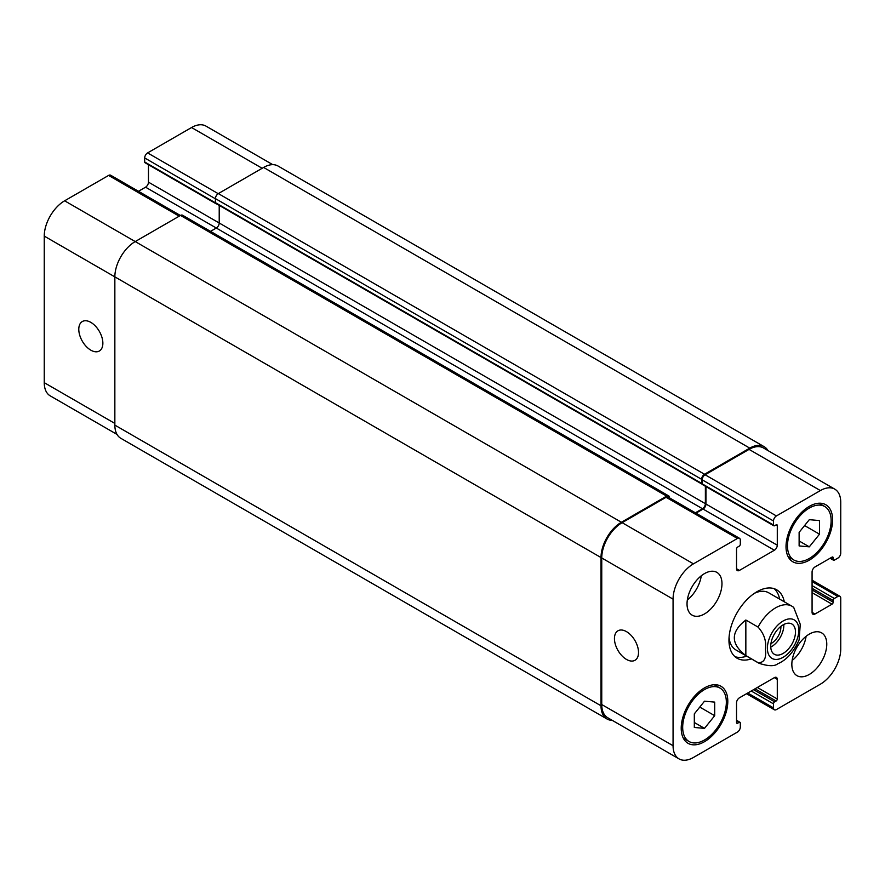 <?xml version="1.0" encoding="UTF-8"?>
<svg xmlns="http://www.w3.org/2000/svg" width="885" height="885" viewBox="0 0 885 885"><rect width="100%" height="100%" fill="white"/><g stroke="black" fill="none" stroke-linecap="round" stroke-linejoin="round"><path stroke-width="1.33" d="M779.641 599.112A39.526 22.822 120 0 0 774.198 588.691M734.959 656.67A39.526 22.822 120 0 0 746.708 656.161M793.004 606.911A32.933 19.016 120 0 0 792.009 606.258L768.722 592.806A32.933 19.016 120 0 0 754.474 593.282M729.063 637.288A32.933 19.016 120 0 0 735.778 649.856L759.076 663.308C768.346 666.305 774.574 666.471 777.771 663.772C786.577 660.055 793.69 652.101 799.111 639.91L800.261 624.334L793.69 607.364M751.365 658.849A39.526 22.822 -60 0 1 737.15 658.252A39.526 22.822 -60 0 1 737.15 612.608A39.526 22.822 -60 0 1 776.665 589.797A39.526 22.822 -60 0 1 784.298 601.8M770.758 647.101A17.501 10.1 120 0 0 783.811 624.478M770.935 643.616A13.352 7.711 120 0 0 780.902 626.978A13.352 7.711 120 0 0 780.891 626.381M770.735 646.293A17.501 10.1 -60 0 1 778.369 628.682A17.501 10.1 -60 0 1 791.854 623.991A17.501 10.1 -60 0 1 791.854 644.203A17.501 10.1 -60 0 1 774.364 654.303A17.501 10.1 -60 0 1 770.735 646.293M745.845 620.02L758.069 627.078C764.076 633.76 766.532 641.105 765.436 649.114C766.532 658.396 764.076 662.898 758.069 662.655L745.845 655.597L745.845 620.02C730.49 631.879 730.49 643.738 745.845 655.597M626.491 659.436A17.025 9.824 60 0 1 615.363 644.435A17.025 9.824 60 0 1 617.973 630.795A17.025 9.824 60 0 1 634.999 640.618A17.025 9.824 60 0 1 634.999 660.276A17.025 9.824 60 0 1 626.491 659.436M90.834 350.172A17.025 9.824 60 0 1 79.705 335.172A17.025 9.824 60 0 1 82.316 321.532A17.025 9.824 60 0 1 99.341 331.366A17.025 9.824 60 0 1 99.341 351.013A17.025 9.824 60 0 1 90.834 350.172M180.385 215.486L110.647 175.219A4.115 2.378 120 0 0 108.589 175.429L64.627 200.806A28.818 16.638 120 0 0 44.25 236.107L44.25 382.663A28.818 16.638 120 0 0 50.224 395.86L117.019 434.424M148.47 164.721L148.47 182.155A4.115 2.378 -60 0 1 145.56 187.189L138.469 191.282M272.768 164.665L205.962 126.101A28.818 16.638 120 0 0 191.558 127.528L147.596 152.906A4.115 2.378 120 0 0 144.686 157.95L144.686 161.977A1.648 0.951 120 0 0 145.029 162.729L216.349 203.915A1.648 0.951 -60 0 1 216.084 203.594M799.122 532.35L809.31 519.672L819.499 520.579L819.499 534.175L809.31 546.841L799.122 545.934L799.122 532.35M809.31 546.841L799.122 540.967M819.499 534.175L804.576 525.557M694.316 713.874L704.504 701.197L714.693 702.104L714.693 715.688L704.504 728.366L694.316 727.459L694.316 713.874M704.504 728.366L694.316 722.492M714.693 715.688L699.781 707.082M787.473 545.868A30.875 17.833 120 0 0 793.867 560.006A30.875 17.833 120 0 0 824.754 542.173A30.875 17.833 120 0 0 824.743 506.519A30.875 17.833 120 0 0 800.958 514.793A30.875 17.833 120 0 0 787.473 545.868M786.024 546.709A32.933 19.016 -60 0 1 800.394 513.566A32.933 19.016 -60 0 1 825.782 504.738A32.933 19.016 -60 0 1 825.782 542.77A32.933 19.016 -60 0 1 792.838 561.787A32.933 19.016 -60 0 1 786.024 546.709M682.678 727.393A30.875 17.833 120 0 0 689.072 741.519A30.875 17.833 120 0 0 719.947 723.698A30.875 17.833 120 0 0 719.947 688.043A30.875 17.833 120 0 0 696.152 696.318A30.875 17.833 120 0 0 682.678 727.393M681.218 728.233A32.933 19.016 -60 0 1 695.599 695.079A32.933 19.016 -60 0 1 720.976 686.262A32.933 19.016 -60 0 1 720.976 724.295A32.933 19.016 -60 0 1 688.043 743.311A32.933 19.016 -60 0 1 681.218 728.233M673.065 745.712A28.818 16.638 120 0 0 679.038 758.899A28.818 16.638 120 0 0 693.442 757.471L737.404 732.094A4.115 2.378 120 0 0 740.314 727.05L740.314 723.023A1.648 0.951 120 0 0 739.971 722.271A1.648 0.951 120 0 0 739.152 722.348L737.692 723.189A1.648 0.951 -60 0 1 736.873 723.266A1.648 0.951 -60 0 1 736.53 722.514L736.53 702.845A4.115 2.378 -60 0 1 739.44 697.811L774.375 677.633A4.115 2.378 -60 0 1 776.433 677.434A4.115 2.378 -60 0 1 777.284 679.315L777.284 698.984A1.648 0.951 -60 0 1 776.123 700.997L774.663 701.838A1.648 0.951 120 0 0 773.501 703.863L773.501 707.889A4.115 2.378 120 0 0 774.353 709.781A4.115 2.378 120 0 0 776.41 709.571L820.373 684.193A28.818 16.638 120 0 0 840.75 648.893L840.75 598.138A4.115 2.378 120 0 0 839.898 596.258A4.115 2.378 120 0 0 837.841 596.457L834.345 598.47A1.648 0.951 120 0 0 833.183 600.495L833.183 602.176A1.648 0.951 -60 0 1 832.022 604.189L814.985 614.024A4.115 2.378 -60 0 1 812.928 614.223A4.115 2.378 -60 0 1 812.076 612.343L812.076 571.998A4.115 2.378 -60 0 1 814.985 566.964L832.022 557.13A1.648 0.951 -60 0 1 832.84 557.041A1.648 0.951 -60 0 1 833.183 557.804L833.183 559.475A1.648 0.951 120 0 0 833.526 560.238A1.648 0.951 120 0 0 834.345 560.15L837.841 558.136A4.115 2.378 120 0 0 840.75 553.092L840.75 502.337A28.818 16.638 120 0 0 834.776 489.139A28.818 16.638 120 0 0 820.373 490.567L776.41 515.944A4.115 2.378 120 0 0 773.501 520.988L773.501 525.026A1.648 0.951 120 0 0 773.844 525.778A1.648 0.951 120 0 0 774.663 525.701L776.123 524.86A1.648 0.951 -60 0 1 776.942 524.772A1.648 0.951 -60 0 1 777.284 525.524L777.284 545.193A4.115 2.378 -60 0 1 774.375 550.238L739.44 570.405A4.115 2.378 -60 0 1 737.382 570.604A4.115 2.378 -60 0 1 736.53 568.723L736.53 549.054A1.648 0.951 -60 0 1 737.692 547.041L739.152 546.2A1.648 0.951 120 0 0 740.314 544.187L740.314 540.149A4.115 2.378 120 0 0 739.462 538.268A4.115 2.378 120 0 0 737.404 538.467L693.442 563.845A28.818 16.638 120 0 0 673.065 599.145L673.065 745.712L601.745 704.526L601.745 557.97A28.818 16.638 -60 0 1 622.122 522.67L666.084 497.293A4.115 2.378 -60 0 1 668.142 497.082L739.462 538.268M791.843 664.358A24.703 14.26 -60 0 1 802.629 639.501A24.703 14.26 -60 0 1 821.656 632.886A24.703 14.26 -60 0 1 821.656 661.405A24.703 14.26 -60 0 1 796.954 675.664A24.703 14.26 -60 0 1 791.843 664.358M687.037 603.847A24.703 14.26 -60 0 1 697.822 578.989A24.703 14.26 -60 0 1 716.861 572.374A24.703 14.26 -60 0 1 716.861 600.893A24.703 14.26 -60 0 1 692.158 615.163A24.703 14.26 -60 0 1 687.037 603.847M792.141 660.487A24.703 14.26 120 0 0 806.102 636.304M687.335 599.975A24.703 14.26 120 0 0 701.296 575.792M773.844 525.778L702.524 484.604A1.648 0.951 -60 0 1 702.214 484.172A1.648 0.951 -60 0 1 702.181 483.841L702.181 479.814A4.115 2.378 -60 0 1 705.091 474.769L749.053 449.392A28.818 16.638 -60 0 1 763.456 447.965L834.776 489.139M679.038 758.899L607.707 717.724A28.818 16.638 -60 0 1 601.745 704.526M695.964 513.156L703.055 509.052A4.115 2.378 120 0 0 705.964 504.019L705.964 486.584M612.232 720.335A28.818 16.638 -60 0 1 606.977 718.985A28.818 16.638 -60 0 1 601.015 705.788L601.015 557.55A28.818 16.638 -60 0 1 621.392 522.25L666.659 496.12A4.115 2.378 -60 0 1 668.717 495.91A4.115 2.378 -60 0 1 669.569 497.79L669.569 497.912M695.378 512.813L702.469 508.72A4.115 2.378 120 0 0 705.378 503.676L705.378 486.252M702.214 484.172A1.648 0.951 -60 0 1 701.938 484.095A1.648 0.951 -60 0 1 701.595 483.343L701.595 479.305A4.115 2.378 -60 0 1 704.504 474.26L749.772 448.131A28.818 16.638 -60 0 1 764.186 446.704A28.818 16.638 -60 0 1 767.981 450.576M219.214 205.397L219.214 222.987A4.115 2.378 -60 0 1 216.305 228.031L210.519 231.372M668.717 495.91L182.553 215.221A4.115 2.378 120 0 0 180.496 215.431L135.228 241.561A28.818 16.638 120 0 0 114.851 276.861L114.851 425.11A28.818 16.638 120 0 0 120.814 438.296L606.977 718.985M764.186 446.704L278.023 166.015A28.818 16.638 120 0 0 263.608 167.442L218.341 193.583A4.115 2.378 120 0 0 215.431 198.616L215.431 202.654A1.648 0.951 120 0 0 215.774 203.406A1.648 0.951 120 0 0 216.051 203.484M794.896 620.33A22.236 12.832 120 0 0 769.839 637.089A22.236 12.832 120 0 0 778.723 659.115A22.236 12.832 120 0 0 798.834 630.076A22.236 12.832 120 0 0 794.896 620.33M793.69 607.353L792.009 606.258A32.933 19.016 120 0 0 758.069 627.078M758.069 662.655A32.933 19.016 120 0 0 759.076 663.308M736.53 720.832L739.152 722.348M736.53 722.514L737.692 723.189M774.375 677.633L777.284 679.315M757.35 687.468L777.284 698.984M755.016 688.818L776.123 700.997M753.555 689.658L774.663 701.838M751.232 690.997L773.501 703.863M747.736 693.021L773.501 707.889M812.076 581.578L837.841 596.457M812.076 585.616L834.345 598.47M812.076 588.304L833.183 600.495M812.076 589.985L833.183 602.176M812.076 592.673L832.022 604.189M812.076 612.343L814.985 614.024M832.022 557.13L833.183 557.804M830.561 557.97L833.183 559.475M749.053 449.392L820.373 490.567M705.091 474.769L776.41 515.944M702.181 479.814L773.501 520.988M702.181 483.841L773.501 525.026M776.123 524.86L777.284 525.524M705.964 504.019L777.284 545.193M703.055 509.052L774.375 550.238M736.53 568.723L739.44 570.405M666.084 497.293L737.404 538.467M622.122 522.67L693.442 563.845M601.745 557.97L673.065 599.145M114.851 423.428L44.25 382.663M262.148 168.283L191.558 127.528M218.197 193.66L147.596 152.906M215.431 198.793L144.686 157.95M215.442 202.831L144.686 161.977M705.378 503.676L148.47 182.155M702.469 508.72L145.56 187.189M179.179 216.183L108.589 175.429M621.392 522.25L64.627 200.806M601.015 557.55L44.25 236.107M601.015 705.788L114.851 425.11M666.659 496.12L180.496 215.431M701.595 483.343L215.431 202.654M701.595 479.305L215.431 198.616M704.504 474.26L218.341 193.583M749.772 448.131L263.608 167.442M824.743 506.519L819.012 503.211M793.867 560.006L788.137 556.687M719.947 688.043L714.217 684.736M689.072 741.519L683.342 738.212M739.971 722.271L736.53 720.279M774.353 709.781L746.531 693.718M839.898 596.258L812.076 580.195M833.526 560.238L830.075 558.247M215.774 203.406L701.938 484.095"/></g></svg>
